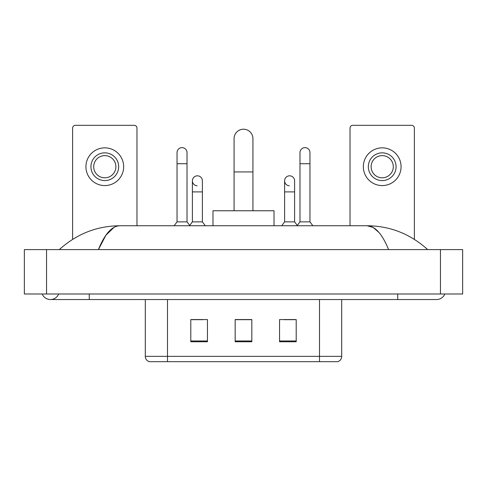 <?xml version="1.0" encoding="UTF-8"?>
<svg xmlns="http://www.w3.org/2000/svg" width="487" height="487" viewBox="0 0 487 487"><rect width="100%" height="100%" fill="white"/><g stroke="black" fill="none" stroke-linecap="round" stroke-linejoin="round"><path stroke-width="0.73" d="M145.296 356.35L167.491 356.35L167.491 361.677L319.509 361.677L319.509 356.35L341.704 356.35C341.545 359.004 340.218 360.782 337.704 361.677L149.296 361.677A5.546 5.546 0 0 1 145.296 356.35L145.296 299.535M296.206 341.758L296.206 319.563L279.562 319.563L279.562 341.758L296.206 341.758M207.438 341.758L207.438 319.563L190.794 319.563L190.794 341.758L207.438 341.758M251.822 341.758L251.822 319.563L235.178 319.563L235.178 341.758L251.822 341.758M191.848 319.679L202.945 319.679M284.055 319.679L295.152 319.679M251.822 319.679L235.178 319.679M42.199 293.99A8.876 8.876 0 0 0 58.653 293.99A8.876 8.876 0 0 1 42.199 293.99A8.876 8.876 0 0 0 50.429 299.535A8.876 8.876 0 0 1 42.199 293.99M444.801 293.99A8.876 8.876 0 0 1 436.571 299.535A8.876 8.876 0 0 0 444.801 293.99A8.876 8.876 0 0 1 436.571 299.535A8.876 8.876 0 0 0 444.801 293.99M388.589 249.606C382.228 233.937 375.081 225.986 367.149 225.749L119.851 225.749C111.919 225.986 104.772 233.937 98.411 249.606L105.88 235.258L114.092 227.307M46.545 249.606L462.65 249.606L462.65 293.99L24.35 293.99L24.35 249.606L46.545 249.606L46.545 293.99M425.808 247.889L427.696 249.606C410.237 233.876 390.05 225.925 367.149 225.749L373.194 227.472L378.989 232.494M61.192 247.889L59.304 249.606C76.684 233.912 96.864 225.956 119.851 225.749M136.975 225.749L136.975 128.099A2.776 2.776 0 0 0 134.205 125.323L75.394 125.323A2.776 2.776 0 0 0 72.618 128.099L72.618 239.354M104.796 152.845A13.867 13.867 0 0 0 90.929 166.712A13.867 13.867 0 0 0 104.796 180.586A13.867 13.867 0 0 0 118.67 166.712A13.867 13.867 0 0 0 104.796 152.845M104.796 155.621A11.098 11.098 0 0 0 93.699 166.712A11.098 11.098 0 0 0 104.796 177.81A11.098 11.098 0 0 0 115.894 166.712A11.098 11.098 0 0 0 104.796 155.621M104.796 185.577A18.865 18.865 0 0 0 123.661 166.712A18.865 18.865 0 0 0 104.796 147.853A18.865 18.865 0 0 0 85.931 166.712A18.865 18.865 0 0 0 104.796 185.577M234.07 210.768L234.07 138.643A9.43 9.43 0 0 1 243.5 129.207A9.43 9.43 0 0 1 252.93 138.643A9.43 9.43 0 0 0 243.5 129.207M252.93 210.768L252.93 138.643M274.017 225.749L274.017 210.768L212.983 210.768L212.983 225.749M177.037 163.717L187.02 163.717L187.02 221.865L177.037 221.865L177.037 152.62A4.992 4.992 0 0 1 182.339 147.64A4.992 4.992 0 0 1 187.02 152.62A4.992 4.992 0 0 0 182.339 147.64M177.037 221.865L174.121 225.749M187.02 221.865L189.936 225.749M299.98 163.717L309.963 163.717L309.963 221.865L299.98 221.865L299.98 152.62A4.992 4.992 0 0 1 305.288 147.64A4.992 4.992 0 0 1 309.963 152.62A4.992 4.992 0 0 0 305.288 147.64M299.98 221.865L297.064 225.749M309.963 221.865L312.879 225.749M197.083 185.791A4.992 4.992 0 0 1 192.402 180.805A4.992 4.992 0 0 1 197.71 175.825A4.992 4.992 0 0 1 202.391 180.805L202.391 191.902L192.402 191.902L192.402 180.805M202.391 191.902L202.391 221.865L192.402 221.865L192.402 191.902M192.402 221.865L189.711 225.451M202.391 221.865L205.301 225.749M289.29 185.791A4.992 4.992 0 0 1 284.609 180.805A4.992 4.992 0 0 1 289.917 175.825A4.992 4.992 0 0 1 294.598 180.805L294.598 191.902L284.609 191.902L284.609 180.805M294.598 191.902L294.598 221.865L284.609 221.865L284.609 191.902M284.609 221.865L281.699 225.749M294.598 221.865L297.289 225.451M414.382 239.354L414.382 128.099A2.776 2.776 0 0 0 411.606 125.323L352.795 125.323A2.776 2.776 0 0 0 350.025 128.099L350.025 225.749M382.204 152.845A13.867 13.867 0 0 0 368.33 166.712A13.867 13.867 0 0 0 382.204 180.586A13.867 13.867 0 0 0 396.071 166.712A13.867 13.867 0 0 0 382.204 152.845M382.204 155.621A11.098 11.098 0 0 0 371.106 166.712A11.098 11.098 0 0 0 382.204 177.81A11.098 11.098 0 0 0 393.301 166.712A11.098 11.098 0 0 0 382.204 155.621M382.204 185.577A18.865 18.865 0 0 0 401.069 166.712A18.865 18.865 0 0 0 382.204 147.853A18.865 18.865 0 0 0 363.339 166.712A18.865 18.865 0 0 0 382.204 185.577M167.491 299.535L167.491 356.35L319.509 356.35L319.509 299.535M251.822 340.985L235.178 340.985M207.438 340.985L190.794 340.985M296.206 340.985L279.562 340.985M397.739 293.99L397.739 299.535L436.571 299.535M89.261 293.99L89.261 299.535L397.739 299.535M440.455 249.606L440.455 293.99M234.07 171.929L252.93 171.929M341.704 356.35L341.704 299.535M89.261 299.535L50.429 299.535M187.02 163.717L187.02 152.62M309.963 163.717L309.963 152.62"/></g></svg>
